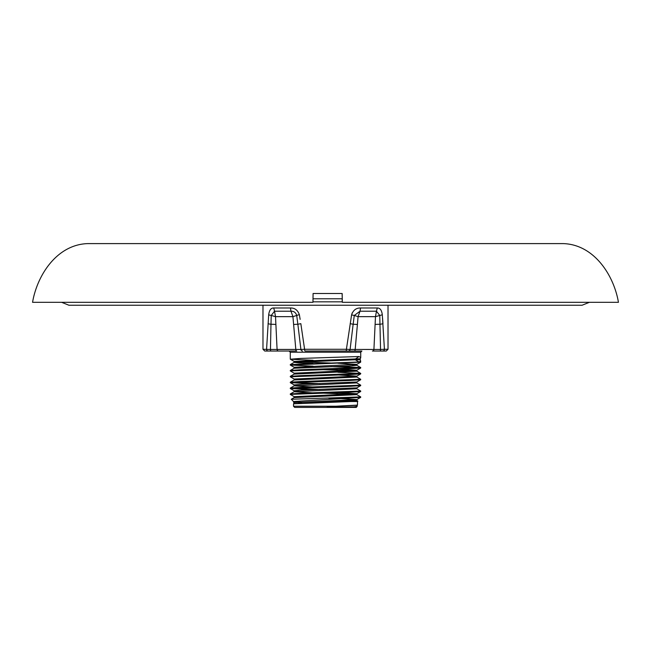 <?xml version="1.0" encoding="UTF-8"?>
<svg xmlns="http://www.w3.org/2000/svg" width="651" height="651" viewBox="0 0 651 651"><rect width="100%" height="100%" fill="white"/><g stroke="black" fill="none" stroke-linecap="round" stroke-linejoin="round"><path stroke-width="0.98" d="M342.328 302.308L342.157 293.503L313.09 293.503L312.952 302.308L32.55 302.308C37.31 274.673 57.207 244.54 87.739 243.604L563.261 243.604C593.793 244.54 613.69 274.673 618.45 302.308L342.328 302.308L342.247 301.844L312.96 301.844M305.189 351.035L325.5 351.035L305.189 351.035A1.758 0.586 -90 0 1 304.595 349.278L346.405 349.278L351.589 314.889C353.143 310.201 356.13 307.899 360.564 307.98L377.263 307.98C380.054 307.89 381.738 310.193 382.316 314.889L384.424 349.278L383.651 349.343M313.098 360.304L290.313 359.214L300.591 358.432L359.002 356.528L360.727 357.521L360.182 359.254L360.687 362.143L290.273 365.04L313.098 366.171M360.727 360.988L359.002 361.98L290.313 364.584L294.162 362.363L355.34 359.767L359.002 361.98M360.727 396.915L360.687 397.37L293.503 401.529L291.274 399.258L360.727 396.915L356.838 394.652L356.838 393.725L337.902 392.594M328.877 398.298L343.378 398.298M290.273 394.392L290.313 393.945L300.591 393.245L360.727 391.048L360.687 391.495L350.409 392.195L290.273 394.392L294.162 396.662L356.838 393.725L360.687 391.495M360.727 391.048L356.838 388.777L356.838 387.85L302.235 390.055L294.162 390.787L298.597 391.251M290.273 388.525L290.313 388.069L300.591 387.378L360.727 385.172L360.687 385.628L350.409 386.32L290.273 388.525L313.098 389.656M360.727 385.172L356.838 382.91L356.838 381.982L302.235 384.188L294.162 384.92L294.162 385.848L356.838 382.91M290.273 382.65L290.313 382.202L300.591 381.502L360.727 379.305L360.687 379.761L350.409 380.453L290.273 382.65L313.098 383.789M360.727 379.305L356.838 377.043L356.838 376.115L337.902 374.976M290.273 376.783L290.313 376.327L300.591 375.635L360.727 373.43L360.687 373.886L350.409 374.577L290.273 376.783L294.162 379.045L356.838 376.115L360.687 373.886M360.727 373.43L337.902 372.299M330.96 366.651L359.84 367.766M290.273 370.915L290.313 370.46L300.591 369.768L360.727 367.563L360.687 368.018L350.409 368.71L290.273 370.915L294.162 373.178L356.838 370.24L337.902 369.109M360.727 367.563L337.902 366.432M320.04 389.436L291.16 388.313M320.04 383.569L291.16 382.446M290.273 365.04L290.313 364.584M357.879 401.146L351.125 401.529L357.497 401.529L357.871 401.114L355.072 400.886M354.038 406.842L342.231 407.087C337.592 407.038 328.657 407.396 327.225 406.842L335.965 406.224L293.503 406.224L294.675 407.396L356.325 407.396L356.838 406.395L354.038 406.842L357.13 406.582M335.965 406.224L357.456 405.109L357.497 401.529M351.125 401.529L293.544 403.815L293.503 406.224M359.002 356.528L355.064 359.254L355.34 359.767L360.288 359.767M376.758 349.457L373.918 349.432L375.098 324.483A11.742 1.139 -177.6 0 1 380.021 324.271A5.867 0.846 -3.6 0 0 382.951 323.653L382.56 318.184M375.098 324.483L375.481 316.655L382.308 314.783M352.215 312.871L351.589 314.889L354.282 315.458L353.143 324.271A11.742 0.48 -174.4 0 1 357.407 324.483L355.186 349.432L380.542 349.465L379.769 315.458L376.465 311.219L377.263 307.98M268.692 314.791L268.684 314.889C269.262 310.201 270.946 307.899 273.737 307.98L274.535 311.219L271.231 315.458L275.519 316.655L274.535 311.219L290.981 311.219L292.926 316.655L275.519 316.655L277.082 349.432L295.814 349.432L292.926 316.655L296.718 315.458C295.798 312.521 293.878 311.105 290.981 311.219L290.436 307.98C294.862 307.89 297.857 310.193 299.411 314.889L300.144 319.381M293.593 324.483A11.742 0.48 174.4 0 1 297.857 324.271L296.718 315.458L299.354 314.596M302.593 351.035A1.758 1.684 -90 0 1 300.908 349.465L295.814 349.432A1.758 0.92 -90 0 0 296.734 351.035L268.236 351.035A1.758 1.66 -90 0 1 266.576 349.278L268.684 314.889L271.231 315.458L270.979 324.271A11.742 1.139 177.6 0 1 275.902 324.483M300.835 323.653L304.595 349.278L300.908 349.465L297.857 324.271L300.835 323.653M294.447 403.636L356.838 400.52L357.871 401.114M291.274 399.258L294.162 397.59L356.838 394.652M352.403 394.189L320.04 393.066M313.098 392.846L294.162 391.715L356.838 388.777M313.098 386.979L294.162 385.848L290.313 388.069M290.313 382.202L294.162 379.972L356.838 377.043M290.313 376.327L294.162 374.105L356.838 371.168L360.687 373.397M352.403 370.704L320.04 369.589M290.313 370.46L294.162 368.23L348.765 366.033L356.838 365.301L352.403 364.837M313.098 363.494L298.89 362.933L294.162 362.363L294.162 361.435L360.288 358.75M327.225 406.842L356.553 405.288M301.942 403.164L298.597 402.993M299.875 401.529L293.503 402.131L294.162 402.53L356.838 399.592L340.009 398.534M290.313 365.081L294.162 367.302L356.838 364.373L337.902 363.242M330.96 363.014L298.597 361.899M350.165 323.653L353.143 324.271L350.092 349.465L355.186 349.432A1.758 0.92 90 0 1 354.266 351.035L325.5 351.035L361.899 351.035L360.727 352.215L290.273 352.215L289.101 351.035M372.421 351.035L382.764 351.035L372.421 351.035A1.758 1.505 90 0 0 373.918 349.432M388.02 349.278L386.263 351.035L382.764 351.035A1.758 1.66 90 0 0 384.424 349.278L388.02 349.278L388.02 305.246M268.236 351.035L264.737 351.035L268.236 351.035M360.564 307.98L360.019 311.219L354.282 315.458L358.074 316.655L360.019 311.219L376.465 311.219L375.481 316.655L358.074 316.655L357.407 324.483M268.049 323.653A5.867 0.846 -176.4 0 0 270.979 324.271L270.458 349.465L277.082 349.432A1.758 1.505 -90 0 0 278.579 351.035M274.25 349.457L269.644 349.441M352.02 349.457L350.092 349.465A1.758 1.684 90 0 1 348.407 351.035M384.424 349.278L380.461 349.465M345.811 351.035A1.758 0.586 -90 0 0 346.405 349.278L350.092 349.465M262.98 305.246L262.98 349.278L270.458 349.465A1.758 0.505 -90 0 0 270.954 351.035M380.542 349.465A1.758 0.505 90 0 1 380.046 351.035M342.117 293.503L342.247 298.785L313.009 298.785M342.247 301.844L342.198 298.785M273.737 307.98L290.436 307.98M589.375 302.308L582.051 305.246L68.949 305.246L61.625 302.308M360.727 357.521L360.727 352.215M290.313 393.945L294.162 391.715L294.162 390.787L290.313 388.566M360.687 367.522L356.838 365.301L356.838 364.373L360.687 362.143M294.162 402.53L293.544 403.815M294.162 379.972L294.162 379.045M356.838 400.52L356.838 399.592L360.687 397.37M294.162 397.59L294.162 396.662M294.162 374.105L294.162 373.178M294.162 368.23L294.162 367.302M357.456 405.109L356.838 406.395M360.687 368.018L356.838 370.24L356.838 371.168M290.313 359.214L294.162 361.435M360.687 379.761L356.838 381.982M290.313 382.69L294.162 384.92M360.687 385.628L356.838 387.85M293.503 402.131L293.503 401.529M290.273 359.173L290.273 352.215M262.98 349.278L264.737 351.035"/></g></svg>
